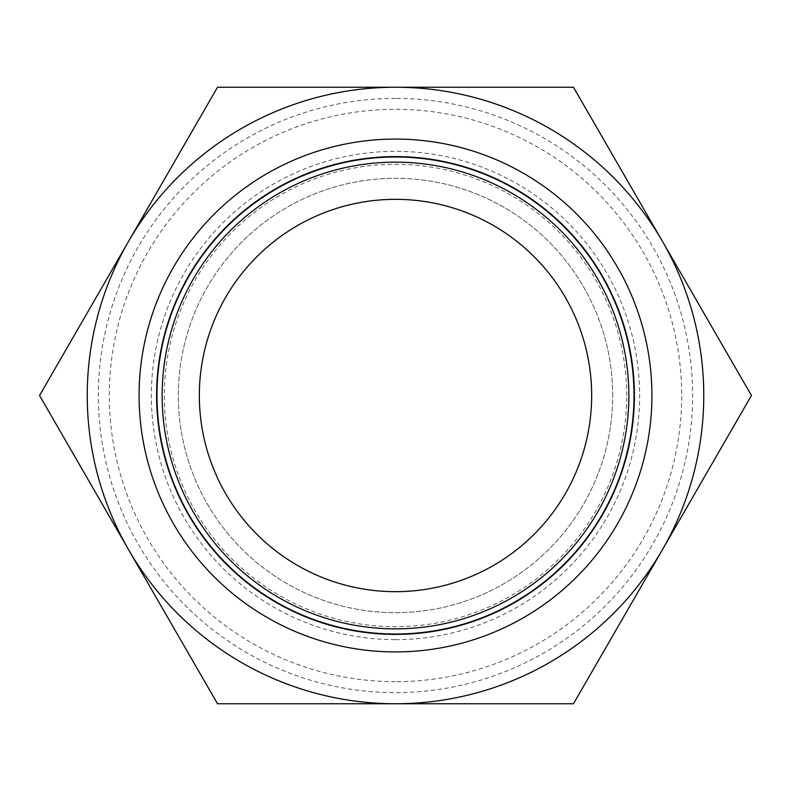 <?xml version="1.0" encoding="UTF-8"?>
<svg xmlns="http://www.w3.org/2000/svg" width="791" height="791" viewBox="0 0 791 791"><rect width="100%" height="100%" fill="white"/><g stroke="black" fill="none" stroke-linecap="round" stroke-linejoin="round"><path stroke-width="0.59" stroke-dasharray="3.96 2.97" d="M395.5 639.642A244.142 244.142 0 0 0 606.934 273.429A244.142 244.142 0 0 0 184.066 273.429A244.142 244.142 0 0 0 395.5 639.642M626.699 395.5A231.199 231.199 0 0 0 279.905 195.278A231.199 231.199 0 0 0 279.905 595.722A231.199 231.199 0 0 0 626.699 395.5M395.5 681.674A286.174 286.174 0 0 1 147.66 252.408A286.174 286.174 0 0 1 643.34 252.408A286.174 286.174 0 0 1 395.5 681.674M395.5 98.381A297.119 297.119 0 0 0 98.381 395.5A297.119 297.119 0 0 0 395.5 692.619A297.119 297.119 0 0 0 692.619 395.5A297.119 297.119 0 0 0 395.5 98.381M128.537 549.626A308.263 308.263 0 0 0 662.462 549.626A308.263 308.263 0 0 0 395.5 87.237A308.263 308.263 0 0 0 128.537 549.626L217.525 703.763L573.475 703.763L751.45 395.5L573.475 87.237L217.525 87.237L39.55 395.5L128.537 549.626M651.922 395.5A256.422 256.422 0 0 0 267.289 173.437A256.422 256.422 0 0 0 267.289 617.563A256.422 256.422 0 0 0 651.922 395.5A256.422 256.422 0 0 0 267.289 173.437A256.422 256.422 0 0 0 267.289 617.563A256.422 256.422 0 0 0 651.922 395.5A256.422 256.422 0 0 0 267.289 173.437A256.422 256.422 0 0 0 267.289 617.563A256.422 256.422 0 0 0 651.922 395.5A256.422 256.422 0 0 0 267.289 173.437A256.422 256.422 0 0 0 267.289 617.563A256.422 256.422 0 0 0 651.922 395.5A256.422 256.422 0 0 0 267.289 173.437A256.422 256.422 0 0 0 267.289 617.563A256.422 256.422 0 0 0 651.922 395.5M633.7 395.5A238.2 238.2 0 0 0 276.395 189.207A238.2 238.2 0 0 0 276.395 601.793A238.2 238.2 0 0 0 633.7 395.5A238.2 238.2 0 0 0 276.395 189.207A238.2 238.2 0 0 0 276.395 601.793A238.2 238.2 0 0 0 633.7 395.5A238.2 238.2 0 0 0 276.395 189.207A238.2 238.2 0 0 0 276.395 601.793A238.2 238.2 0 0 0 633.7 395.5A238.2 238.2 0 0 0 276.395 189.207A238.2 238.2 0 0 0 276.395 601.793A238.2 238.2 0 0 0 633.7 395.5M591.668 395.5A196.168 196.168 0 0 0 297.416 225.613A196.168 196.168 0 0 0 297.416 565.387A196.168 196.168 0 0 0 591.668 395.5M612.689 395.5A217.189 217.189 0 0 0 286.906 207.41A217.189 217.189 0 0 0 286.906 583.59A217.189 217.189 0 0 0 612.689 395.5A217.189 217.189 0 0 0 286.906 207.41A217.189 217.189 0 0 0 286.906 583.59A217.189 217.189 0 0 0 612.689 395.5"/><path stroke-width="1.19" d="M573.475 703.763L217.525 703.763L39.55 395.5L217.525 87.237L573.475 87.237L751.45 395.5L573.475 703.763M128.537 549.626A308.263 308.263 0 0 0 662.462 549.626A308.263 308.263 0 0 0 395.5 87.237A308.263 308.263 0 0 0 128.537 549.626M651.922 395.5A256.422 256.422 0 0 0 267.289 173.437A256.422 256.422 0 0 0 267.289 617.563A256.422 256.422 0 0 0 651.922 395.5M591.668 395.5A196.168 196.168 0 0 0 297.416 225.613A196.168 196.168 0 0 0 297.416 565.387A196.168 196.168 0 0 0 591.668 395.5M634.392 395.5A238.892 238.892 0 0 0 276.049 188.614A238.892 238.892 0 0 0 276.049 602.386A238.892 238.892 0 0 0 634.392 395.5M628.845 395.5A233.345 233.345 0 0 0 278.827 193.409A233.345 233.345 0 0 0 278.827 597.591A233.345 233.345 0 0 0 628.845 395.5"/></g></svg>
